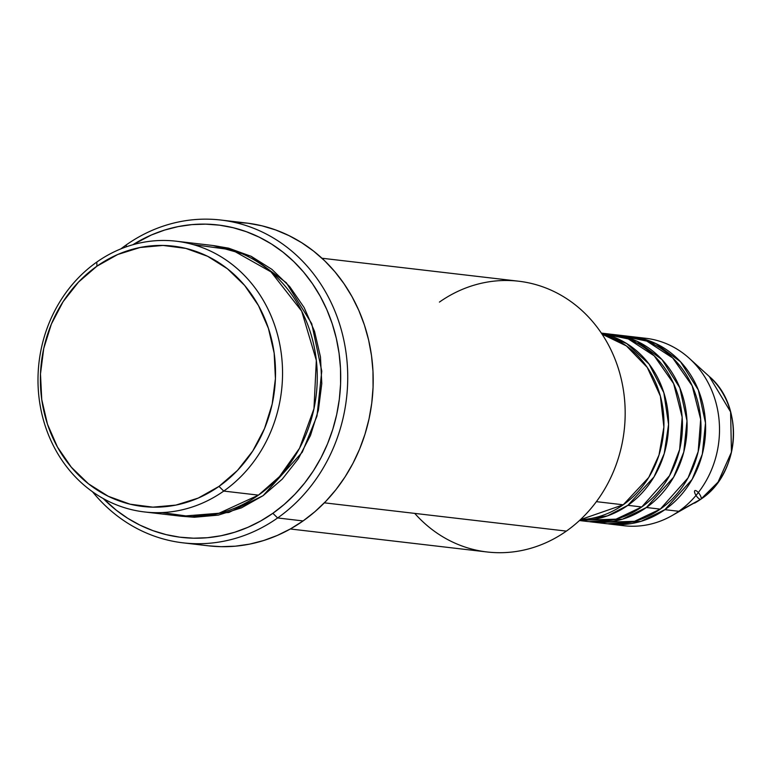 <?xml version="1.0" encoding="UTF-8"?>
<svg xmlns="http://www.w3.org/2000/svg" width="772" height="772" viewBox="0 0 772 772"><rect width="100%" height="100%" fill="white"/><g stroke="black" fill="none" stroke-linecap="round" stroke-linejoin="round"><path stroke-width="1.16" d="M638.82 337.798A94.358 84.515 96.7 0 1 689.386 358.411A94.358 84.515 96.7 0 1 678.8 511.286L700.822 499.223A75.733 67.84 -83.3 0 0 709.323 376.524L730.601 411.91L731.451 452.151L718.057 482.104L700.822 499.223A5.24 1.824 54.9 0 0 700.889 499.185A5.24 1.824 54.9 0 0 698.322 492.555A5.24 1.824 54.9 0 0 694.559 492.082A5.24 1.824 54.9 0 0 699.471 499.002M580.361 519.681L623.236 504.791A94.358 84.515 -83.3 0 0 663.158 410.299A94.358 84.515 -83.3 0 0 602.044 334.141L626.401 345.914L647.264 367.433L660.388 396.171L663.881 427.022L658.998 455.036L648.75 477.414L623.236 504.791L596.389 501.655L623.236 504.791A94.358 84.515 -83.3 0 1 580.361 519.681M579.955 520.27L616.008 519.17L641.754 506.963L627.868 505.332L654 476.942L664.238 453.569L668.581 424.417L663.843 392.726L649.049 364.037L626.719 343.569L601.571 333.427A94.358 84.515 96.7 0 1 667.394 407.954A94.358 84.515 96.7 0 1 627.868 505.332L607.429 515.889L579.743 520.27A94.358 84.515 96.7 0 0 627.868 505.332L641.754 506.963A94.358 84.515 -83.3 0 0 680.643 405.889A94.358 84.515 -83.3 0 0 608.761 333.967L601.349 333.099M613.393 334.508A94.358 84.515 96.7 0 0 611.077 334.266L637.247 341.369L662.009 359.598L679.833 387.833L686.983 420.817L683.789 452.025L673.609 477.241L646.386 507.503L622.425 519.199L589.19 521.64A94.358 84.515 96.7 0 0 591.497 521.949L605.393 523.57A94.358 84.515 -83.3 0 0 660.282 509.124A94.358 84.515 -83.3 0 0 699.171 408.05A94.358 84.515 -83.3 0 0 627.289 336.129L613.393 334.508A94.358 84.515 96.7 0 1 685.275 406.429A94.358 84.515 96.7 0 1 646.386 507.503L660.282 509.124L646.386 507.503A94.358 84.515 96.7 0 1 591.497 521.949M597.692 516.951L605.373 516.584M598.483 522.432L634.526 521.332L660.282 509.124L688.074 477.839L698.178 451.63L700.677 419.35L692.156 385.788L672.721 357.986L646.82 341.099L620.302 335.637M631.911 336.669A94.358 84.515 96.7 0 0 629.595 336.438L655.766 343.53L680.528 361.759L698.351 390.005L705.502 422.988L702.308 454.187L692.127 479.402L664.904 509.665L640.953 521.361L607.709 523.802A94.358 84.515 96.7 0 0 610.015 524.111L623.911 525.732A94.358 84.515 -83.3 0 0 678.8 511.286A94.358 84.515 -83.3 0 0 717.69 410.212A94.358 84.515 -83.3 0 0 645.807 338.29L631.911 336.669A94.358 84.515 96.7 0 1 703.803 408.591A94.358 84.515 96.7 0 1 664.904 509.665L678.8 511.286L664.904 509.665A94.358 84.515 96.7 0 1 610.015 524.111M161.975 512.579L191.861 516.738L218.418 513.515L258.466 495.132L223.745 491.079A136.297 122.082 96.7 0 1 144.451 511.942A136.297 122.082 96.7 0 1 40.627 408.06A136.297 122.082 96.7 0 1 96.799 262.065L96.925 266.195A131.057 117.383 96.7 0 1 258.456 305.538A131.057 117.383 96.7 0 1 218.987 486.399L223.745 491.079A136.297 122.082 -83.3 0 0 264.786 302.981A136.297 122.082 -83.3 0 0 96.799 262.065A136.297 122.082 96.7 0 1 176.084 241.192A136.297 122.082 96.7 0 1 279.918 345.084A136.297 122.082 96.7 0 1 223.745 491.079L258.466 495.132A136.297 122.082 -83.3 0 0 314.638 349.137A136.297 122.082 -83.3 0 0 210.814 245.255L176.084 241.192M439.422 302.093A136.297 122.082 96.7 0 1 607.419 343.009A136.297 122.082 96.7 0 1 566.368 531.107A136.297 122.082 -83.3 0 0 622.541 385.103A136.297 122.082 -83.3 0 0 518.716 281.22L321.953 258.234M126.261 244.907L126.319 246.808L126.261 244.907A162.506 145.561 96.7 0 1 220.792 220.03A162.506 145.561 96.7 0 1 344.592 343.897A162.506 145.561 96.7 0 1 277.621 517.964A162.506 145.561 -83.3 0 0 326.556 293.698A162.506 145.561 -83.3 0 0 126.261 244.907A162.506 145.561 -83.3 0 0 120.914 248.854A162.506 145.561 96.7 0 1 126.261 244.907M183.08 542.841A162.506 145.561 96.7 0 1 92.534 491.774A162.506 145.561 -83.3 0 0 277.621 517.964A162.506 145.561 96.7 0 1 183.08 542.841L208.546 545.823A162.506 145.561 -83.3 0 0 303.087 520.936L277.621 517.964L272.863 513.293A157.266 140.861 96.7 0 1 103.226 498.538L116.234 510.176L127.785 518.33L140.041 525.172L152.866 530.615L166.134 534.629L179.731 537.167L193.521 538.19L207.359 537.717L221.139 535.729L234.698 532.246L247.928 527.315L260.685 520.975L272.863 513.293L284.328 504.328L294.981 494.186L304.718 482.954L313.442 470.737L321.065 457.661L327.521 443.852L332.742 429.435L336.688 414.554L339.313 399.346L340.587 383.973L340.51 368.572L339.072 353.286L336.293 338.271L332.192 323.671L326.826 309.62L320.226 296.255L312.467 283.72L303.618 272.111L293.775 261.563L283.015 252.164L271.464 244L259.209 237.168L246.384 231.716L233.115 227.701L219.518 225.173L205.728 224.141L191.89 224.623L178.11 226.611L164.552 230.085L151.322 235.016L132.871 244.734A157.266 140.861 96.7 0 1 322.117 299.787A157.266 140.861 96.7 0 1 272.863 513.293L277.621 517.964L303.087 520.936A162.506 145.561 -83.3 0 0 370.058 346.869A162.506 145.561 -83.3 0 0 246.258 223.002L220.792 220.03M213.091 245.544L228.647 248.169L251.267 256.362L271.898 269.36L289.751 286.653L304.149 307.584L314.522 331.333L320.476 357.002L321.789 383.597L318.411 410.106L310.469 435.495L298.262 458.8L282.272 479.113L263.098 495.672L228.888 512.454L181.497 516.246M324.365 502.833L566.368 531.107L324.365 502.833M689.386 358.411L709.323 376.524C744.797 406.362 740.068 473.767 700.879 499.185A5.24 1.824 -125.1 0 1 700.822 499.223L694.52 503.17A75.733 67.84 -83.3 0 0 700.822 499.223L678.8 511.286A94.358 84.515 96.7 0 1 670.955 516.198A94.358 84.515 96.7 0 1 617.002 524.603M96.925 266.195L78.493 282.118L63.111 301.659L51.377 324.066L43.734 348.481L40.482 373.957L41.746 399.539L47.478 424.214L57.456 447.056L71.294 467.176L88.462 483.803L108.302 496.299L130.043 504.184L152.866 507.156L175.881 505.1L198.201 498.085L218.987 486.399L237.419 470.486L252.801 450.945L264.535 428.537L272.169 404.123L275.421 378.637L274.156 353.065L268.424 328.38L258.456 305.538L244.618 285.418L227.45 268.791L207.61 256.294L185.859 248.41L163.046 245.438L140.031 247.503L117.701 254.509L96.925 266.195L96.799 262.065A136.297 122.082 -83.3 0 0 55.748 450.153A136.297 122.082 -83.3 0 0 223.745 491.079L218.987 486.399A131.057 117.383 96.7 0 1 57.456 447.056A131.057 117.383 96.7 0 1 96.925 266.195M144.451 511.942L179.181 515.995A136.297 122.082 -83.3 0 0 258.466 495.132L279.483 476.604L299.536 448.252L313.963 408.726L316.337 360.36L301.678 311.106L271.02 271.898L231.918 249.867L193.28 244.618M213.12 245.544L250.832 256.15L286.335 282.764L311.724 323.642L321.77 371.149L317.002 415.983L302.286 452.18L263.098 495.672L241.482 507.831L218.264 515.117L194.332 517.259L181.459 516.246M233.713 222.153L247.966 223.214L262.017 225.829L275.729 229.979L288.979 235.614L301.64 242.678L313.577 251.103L324.694 260.82L334.865 271.725L344.003 283.72L352.022 296.68L358.845 310.479L364.394 324.993L368.63 340.085L371.496 355.602L372.982 371.39L373.069 387.312L371.747 403.206L369.035 418.916L364.963 434.289L359.569 449.188L352.891 463.461L345.016 476.971L336.003 489.593L325.938 501.202L314.937 511.682L303.087 520.936L290.504 528.878L277.322 535.43L263.648 540.525L249.636 544.125L235.402 546.18L221.091 546.673L208.479 545.814M290.32 528.984L487.084 551.97A136.297 122.082 -83.3 0 0 566.368 531.107A136.297 122.082 96.7 0 1 414.738 513.39M579.444 520.54L586.865 521.409A94.358 84.515 -83.3 0 0 641.754 506.963L669.546 475.677L679.659 449.468L682.159 417.189L673.638 383.626L654.202 355.824L628.302 338.937L601.784 333.475M644.176 345.084L636.794 342.961M670.955 516.198L700.879 499.185M619.655 341.137L618.922 341.156"/></g></svg>
